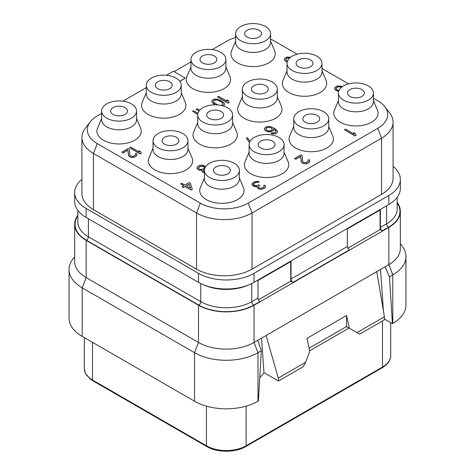 <?xml version="1.0" encoding="UTF-8"?>
<svg xmlns="http://www.w3.org/2000/svg" width="475" height="475" viewBox="0 0 475 475"><rect width="100%" height="100%" fill="white"/><g stroke="black" fill="none" stroke-linecap="round" stroke-linejoin="round"><path stroke-width="0.71" d="M81.932 137.429L81.932 193.592A39.253 22.663 0 0 0 93.433 209.618L196.525 269.141A39.253 22.663 0 0 0 252.041 269.141L381.567 194.358A39.253 22.663 0 0 0 393.068 178.333L393.068 122.164A39.253 22.663 180 0 1 381.567 138.189L252.041 212.972A39.253 22.663 180 0 1 196.525 212.972L93.433 153.455A39.253 22.663 180 0 1 81.932 137.429A39.253 22.663 180 0 1 85.352 128.179L90.28 121.814A33.856 19.546 180 0 1 97.244 115.977L101.597 113.466M393.068 166.339A39.253 22.663 180 0 1 400.336 179.473A39.253 22.663 180 0 1 388.841 195.498L254.024 273.333A39.253 22.663 180 0 1 198.508 273.333L86.159 208.472A39.253 22.663 180 0 1 74.664 192.446A39.253 22.663 180 0 1 81.932 179.307M212.23 49.59L226.777 41.188A33.856 19.546 180 0 1 235.618 37.519M270.572 39.182A33.856 19.546 180 0 1 274.657 41.188L297.154 54.18M321.991 68.519L348.567 83.861M373.403 98.2L377.756 100.712A33.856 19.546 180 0 1 384.72 106.554A33.856 19.546 180 0 1 377.756 128.357L248.223 203.14A33.856 19.546 180 0 1 200.343 203.14L97.244 143.616A33.856 19.546 180 0 1 90.28 121.814M384.72 106.554L389.648 112.913A39.253 22.663 180 0 1 393.068 122.164M122.877 101.175L146.27 87.673M174.04 71.636L190.944 61.881M179.912 81.391L185.292 78.138L173.399 71.268L166.47 75.264M136.551 118.518L140.6 128.155A22.153 12.789 180 0 1 129.918 142.322A22.153 12.789 180 0 1 103.407 140.214A22.153 12.789 180 0 1 97.547 128.155L101.597 118.518M181.224 92.726L185.274 102.362A22.153 12.789 180 0 1 174.592 116.529A22.153 12.789 180 0 1 148.087 114.422A22.153 12.789 180 0 1 142.221 102.362L146.27 92.726M225.898 66.933L229.947 76.57A22.153 12.789 180 0 1 219.266 90.737A22.153 12.789 180 0 1 192.761 88.629A22.153 12.789 180 0 1 186.895 76.57L190.944 66.933M270.572 41.141L274.621 50.777A22.153 12.789 180 0 1 263.94 64.944A22.153 12.789 180 0 1 237.435 62.837A22.153 12.789 180 0 1 231.568 50.777L235.618 41.141M187.963 148.2L192.013 157.842A22.153 12.789 180 0 1 181.331 172.003A22.153 12.789 180 0 1 154.826 169.896A22.153 12.789 180 0 1 148.96 157.842L153.009 148.2M232.637 122.407L236.687 132.05A22.153 12.789 180 0 1 226.011 146.211A22.153 12.789 180 0 1 199.5 144.103A22.153 12.789 180 0 1 193.634 132.05L197.683 122.407M277.317 96.615L281.366 106.258A22.153 12.789 180 0 1 270.685 120.418A22.153 12.789 180 0 1 244.174 118.311A22.153 12.789 180 0 1 238.313 106.258L242.363 96.615M321.991 70.823L326.04 80.465A22.153 12.789 180 0 1 315.358 94.626A22.153 12.789 180 0 1 288.848 92.518A22.153 12.789 180 0 1 282.987 80.465L287.037 70.823M239.382 177.888L243.432 187.524A22.153 12.789 180 0 1 232.75 201.691A22.153 12.789 180 0 1 206.239 199.583A22.153 12.789 180 0 1 200.379 187.524L204.428 177.888M284.056 152.095L288.105 161.732A22.153 12.789 180 0 1 277.424 175.898A22.153 12.789 180 0 1 250.913 173.791A22.153 12.789 180 0 1 245.053 161.732L249.102 152.095M328.73 126.302L332.779 135.939A22.153 12.789 180 0 1 322.098 150.106A22.153 12.789 180 0 1 295.592 147.998A22.153 12.789 180 0 1 289.726 135.939L293.776 126.302M373.403 100.51L377.453 110.147A22.153 12.789 180 0 1 366.771 124.313A22.153 12.789 180 0 1 340.266 122.206A22.153 12.789 180 0 1 334.4 110.147L338.449 100.51M344.428 129.722L355.003 135.981L356.06 135.369L355.543 133.695L353.744 132.656L354.261 134.176L345.485 129.111L344.428 129.722L355.003 135.826L356.06 135.215M353.744 132.656L354.196 134.14M294.601 158.49L295.723 159.291L300.657 156.441L301.524 162.438L303.774 163.732L306.535 163.703L307.818 163.222L309.528 161.969L309.587 160.223L308.869 159.606L307.984 160.111L308.228 161.268L305.763 162.693L303.305 162.296L302.759 161.571L302.07 155.473L300.942 154.826L294.601 158.49L295.723 159.137L300.657 156.287L301.203 161.69L302.248 162.907L303.774 163.584L305.378 163.697L307.818 163.067L309.528 161.821L309.783 161.15M307.984 160.111L308.293 160.829M253.323 184.247L255.146 182.721L256.832 182.263L258.257 182.477L259.142 181.818L257.26 181.343L255.128 181.539L252.308 183.166L251.976 184.549L252.795 185.636L254.772 186.574L257.123 186.509M255.799 186.758L257.129 186.354L257.42 187.898L259.671 189.198L262.432 189.163L265.252 187.536L265.311 185.79L264.587 185.167L263.708 185.678L263.952 186.835L263.293 187.471L260.502 188.302L259.475 188.118L258.477 187.138L258.988 185.802L259.694 185.393L258.798 184.876L255.829 185.808L253.674 184.971L253.43 183.813L255.146 182.566L256.832 182.115L258.257 182.329L259.142 181.818M263.708 185.678L264.011 186.39M258.406 186.788L259.694 185.393M335.89 88.694L336.431 87.715L337.488 87.103L339.399 86.782L340.652 87.097L341.709 86.331L337.47 85.922L334.649 87.548L334.447 88.445L335.588 90.125L338.734 91.206M334.447 88.445L335.588 90.28L338.687 91.354M275.821 130.762L276.064 131.765L274.704 132.81L271.943 132.846L271.065 133.505L274.9 133.891L276.711 133.101L277.37 132.466L277.572 131.415L276.432 129.734L275.031 128.725L271.706 127.009L268.803 126.35L267.241 126.469L265.258 127.353L264.397 128.891L264.765 129.871L266.665 131.373L268.137 131.818L270.898 131.783L272.887 130.898L273.541 130.257L273.701 129.129L276.129 131.32M250.135 141.182L247.368 137.685L246.311 138.29L249.494 142.47M205.574 166.802L204.25 165.692L201.566 165.163L200.011 165.282L197.849 166.274L197.19 166.909L196.988 167.96L197.903 169.51L200.058 170.347L201.952 170.264M201.436 170.329L202.012 170.103L202.035 171.285L202.582 172.003L204.428 172.752M180.666 183.825L183.813 185.642L182.056 186.812L183.403 187.589L185.167 186.574L191.241 190.083L192.298 189.317L190.451 183.368L189.103 182.59L184.87 185.03L181.723 183.213L180.666 183.979L183.683 185.719M290.528 57.279L287.072 57.024L284.602 58.449L284.394 59.5L284.768 60.325L287.126 62.296M285.843 59.595L286.205 58.716L287.262 58.104L289.667 58.003M217.497 96.936L228.071 103.188L229.128 102.582L228.612 100.908L226.812 99.869L227.329 101.389L218.553 96.324L217.497 96.936L228.071 103.039L229.128 102.428M226.812 99.869L227.264 101.353M223.185 105.949L224.325 105.094L224.527 104.197L223.832 102.624L220.364 100.213L216.956 99.061L214.195 99.097L212.082 100.32L212.022 102.066L215.401 104.827M199.732 110.176L197.143 108.686L196.086 109.298L198.972 111.114M197.938 113.21L193.616 110.717L192.559 111.328L197.707 114.451M129.604 147.678L140.178 153.936L141.235 153.324L140.719 151.656L138.914 150.617L139.436 152.137L130.661 147.066L129.604 147.678L140.178 153.781L141.235 153.176M138.914 150.617L139.371 152.095M121.849 152.154L122.972 152.956L127.906 150.106L128.773 156.103L131.023 157.403L132.626 157.516L135.066 156.887L136.782 155.64L136.842 153.894L136.117 153.271L135.232 153.781L135.476 154.939L133.012 156.364L130.554 155.96L130.007 155.236L129.319 149.144L128.191 148.491L121.849 152.154L122.972 152.808L127.906 149.958L128.452 155.355L129.497 156.572L131.023 157.249L132.626 157.362L135.066 156.732L136.782 155.485L137.032 154.82M135.232 153.781L135.541 154.494M179.835 81.284L185.292 78.138M136.551 119.724A17.48 10.088 180 0 1 125.762 129.046A17.48 10.088 180 0 1 106.715 126.861A17.48 10.088 0 0 1 101.597 119.724L101.597 111.025A17.48 10.088 0 0 0 106.715 118.156A17.48 10.088 180 0 0 125.762 120.347A17.48 10.088 180 0 0 136.551 111.025L136.551 119.724M136.551 111.025A17.48 10.088 180 0 0 131.433 103.888A17.48 10.088 0 0 0 112.385 101.703A17.48 10.088 0 0 0 101.597 111.025M125.02 107.587A8.413 4.857 180 0 1 127.484 111.025A8.413 4.857 180 0 1 122.295 115.508A8.413 4.857 180 0 1 113.127 114.457A8.413 4.857 0 0 1 110.663 111.025A8.413 4.857 0 0 1 115.853 106.537A8.413 4.857 0 0 1 125.02 107.587M361.873 89.579A8.413 4.857 0 0 0 352.705 88.528A8.413 4.857 0 0 0 347.516 93.017A8.413 4.857 0 0 0 349.98 96.449A8.413 4.857 180 0 0 359.147 97.5A8.413 4.857 180 0 0 364.337 93.017A8.413 4.857 180 0 0 361.873 89.579M373.403 93.017A17.48 10.088 180 0 0 368.285 85.88A17.48 10.088 0 0 0 349.238 83.695A17.48 10.088 0 0 0 338.449 93.017A17.48 10.088 0 0 0 343.567 100.148A17.48 10.088 180 0 0 362.615 102.339A17.48 10.088 180 0 0 373.403 93.017L373.403 101.715A17.48 10.088 180 0 1 362.615 111.037A17.48 10.088 180 0 1 343.567 108.852A17.48 10.088 0 0 1 338.449 101.715L338.449 93.017M384.275 318.933L392.403 323.623L392.801 323.398A44.864 25.899 0 0 0 405.941 305.081L405.941 256.542A44.864 25.899 0 0 0 402.034 245.967L400.336 243.776M397.159 202.439A39.253 22.663 180 0 1 400.336 211.375A39.253 22.663 180 0 1 388.841 227.4L254.024 305.235A39.253 22.663 180 0 1 198.508 305.235L86.159 240.368A39.253 22.663 180 0 1 74.664 224.348A39.253 22.663 180 0 1 77.841 215.412M257.984 298.062L251.774 301.649A2.802 1.621 -120 0 0 253.757 305.081L259.967 301.494A2.802 1.621 -120 0 1 257.984 298.062L257.984 280.511L291.033 261.434L291.033 278.985A2.802 1.621 -120 0 0 293.016 282.417L290.771 281.123M293.016 282.417L349.321 249.909A2.802 1.621 -120 0 1 347.338 246.477L347.338 228.926L380.38 209.849L380.38 227.4A2.802 1.621 -120 0 0 382.363 230.832L380.119 229.538M400.336 211.375L400.336 248.615A39.253 22.663 180 0 1 388.841 264.64L392.801 274.859A44.864 25.899 0 0 0 405.941 256.542M384.4 316.801L356.986 332.631L359.628 334.157L384.21 319.96L384.4 316.801L376.794 271.593L388.841 264.64L388.841 227.4M376.794 271.593L257.836 340.272L261.321 350.764L258.382 401.001L257.984 401.233A44.864 25.899 0 0 1 194.542 401.233L82.199 336.371A44.864 25.899 0 0 1 69.059 318.054L69.059 269.515A44.864 25.899 0 0 0 82.199 287.832L82.199 336.371M74.664 224.348L74.664 261.582A39.253 22.663 180 0 0 86.159 277.608L198.508 342.475A39.253 22.663 180 0 0 254.024 342.475L257.836 340.272M392.801 323.398L392.801 274.859L389.464 276.783L392.403 323.623M385.023 266.843L389.464 276.783M380.522 269.438L383.402 310.87M261.565 338.117L263.963 372.632L278.475 381.009L278.291 378.064L266.065 335.522M356.986 332.631L349.422 328.267L346.542 315.513L306.892 338.402L309.771 351.156L305.704 362.235L303.056 366.819L278.475 381.009M309.1 348.181L346.542 326.562L349.054 328.053L309.688 350.782M259.748 377.708L264.058 372.685M261.321 350.764L257.984 352.693L257.984 401.233M198.508 305.235L198.508 342.475L194.542 352.693A44.864 25.899 0 0 0 257.984 352.693L254.024 342.475L254.024 305.235M194.542 401.233L194.542 352.693L82.199 287.832L86.159 277.608L86.159 240.368M74.664 256.749L72.966 258.94A44.864 25.899 0 0 0 69.059 269.515M305.704 362.235L278.291 378.064M346.542 315.513L346.542 326.562M346.518 326.586L349.422 328.267M347.789 248.199L380.137 229.526L380.006 210.063M258.442 299.784L290.789 281.111L290.658 261.648M400.336 179.473L400.336 188.48A39.253 22.663 180 0 1 388.841 204.505L254.024 282.34A39.253 22.663 180 0 1 198.508 282.34L86.159 217.479A39.253 22.663 180 0 1 74.664 201.453L74.664 192.446M310.46 59.897A8.413 4.857 0 0 0 301.293 58.847A8.413 4.857 0 0 0 296.103 63.329A8.413 4.857 0 0 0 298.561 66.767A8.413 4.857 180 0 0 307.729 67.818A8.413 4.857 180 0 0 312.924 63.329A8.413 4.857 180 0 0 310.46 59.897M321.991 63.329A17.48 10.088 180 0 0 316.872 56.198A17.48 10.088 0 0 0 297.825 54.007A17.48 10.088 0 0 0 287.037 63.329A17.48 10.088 0 0 0 292.155 70.466A17.48 10.088 180 0 0 311.202 72.651A17.48 10.088 180 0 0 321.991 63.329L321.991 72.028A17.48 10.088 180 0 1 311.202 81.35A17.48 10.088 180 0 1 292.155 79.165A17.48 10.088 0 0 1 287.037 72.028L287.037 63.329M259.047 30.21A8.413 4.857 0 0 0 249.88 29.159A8.413 4.857 0 0 0 244.684 33.648A8.413 4.857 0 0 0 247.148 37.08A8.413 4.857 180 0 0 256.316 38.131A8.413 4.857 180 0 0 261.505 33.648A8.413 4.857 180 0 0 259.047 30.21M270.572 33.648A17.48 10.088 180 0 0 265.454 26.511A17.48 10.088 0 0 0 246.406 24.326A17.48 10.088 0 0 0 235.618 33.648A17.48 10.088 0 0 0 240.736 40.779A17.48 10.088 180 0 0 259.783 42.97A17.48 10.088 180 0 0 270.572 33.648L270.572 42.346A17.48 10.088 180 0 1 259.783 51.668A17.48 10.088 180 0 1 240.736 49.483A17.48 10.088 0 0 1 235.618 42.346L235.618 33.648M176.439 137.275A8.413 4.857 0 0 0 167.271 136.224A8.413 4.857 0 0 0 162.076 140.707A8.413 4.857 0 0 0 164.54 144.145A8.413 4.857 180 0 0 173.708 145.196A8.413 4.857 180 0 0 178.897 140.707A8.413 4.857 180 0 0 176.439 137.275M187.963 140.707A17.48 10.088 180 0 0 182.845 133.576A17.48 10.088 0 0 0 163.798 131.385A17.48 10.088 0 0 0 153.009 140.707A17.48 10.088 0 0 0 158.127 147.844A17.48 10.088 180 0 0 177.175 150.029A17.48 10.088 180 0 0 187.963 140.707L187.963 149.405A17.48 10.088 180 0 1 177.175 158.733A17.48 10.088 180 0 1 158.127 156.542A17.48 10.088 0 0 1 153.009 149.405L153.009 140.707M227.852 166.957A8.413 4.857 0 0 0 218.684 165.906A8.413 4.857 0 0 0 213.495 170.394A8.413 4.857 0 0 0 215.953 173.826A8.413 4.857 180 0 0 225.12 174.877A8.413 4.857 180 0 0 230.316 170.394A8.413 4.857 180 0 0 227.852 166.957M239.382 170.394A17.48 10.088 180 0 0 234.264 163.257A17.48 10.088 0 0 0 215.217 161.072A17.48 10.088 0 0 0 204.428 170.394A17.48 10.088 0 0 0 209.546 177.525A17.48 10.088 180 0 0 228.594 179.716A17.48 10.088 180 0 0 239.382 170.394L239.382 179.093A17.48 10.088 180 0 1 228.594 188.415A17.48 10.088 180 0 1 209.546 186.23A17.48 10.088 0 0 1 204.428 179.093L204.428 170.394M221.112 111.482A8.413 4.857 0 0 0 211.945 110.432A8.413 4.857 0 0 0 206.75 114.914A8.413 4.857 0 0 0 209.214 118.352A8.413 4.857 180 0 0 218.381 119.403A8.413 4.857 180 0 0 223.577 114.914A8.413 4.857 180 0 0 221.112 111.482M232.637 114.914A17.48 10.088 180 0 0 227.519 107.783A17.48 10.088 0 0 0 208.472 105.593A17.48 10.088 0 0 0 197.683 114.914A17.48 10.088 0 0 0 202.807 122.051A17.48 10.088 180 0 0 221.849 124.236A17.48 10.088 180 0 0 232.637 114.914L232.637 123.613A17.48 10.088 180 0 1 221.849 132.941A17.48 10.088 180 0 1 202.807 130.75A17.48 10.088 0 0 1 197.683 123.613L197.683 114.914M265.786 85.69A8.413 4.857 0 0 0 256.619 84.639A8.413 4.857 0 0 0 251.423 89.122A8.413 4.857 0 0 0 253.888 92.56A8.413 4.857 180 0 0 263.055 93.611A8.413 4.857 180 0 0 268.25 89.122A8.413 4.857 180 0 0 265.786 85.69M277.317 89.122A17.48 10.088 180 0 0 272.193 81.991A17.48 10.088 0 0 0 253.151 79.8A17.48 10.088 0 0 0 242.363 89.122A17.48 10.088 0 0 0 247.481 96.259A17.48 10.088 180 0 0 266.528 98.444A17.48 10.088 180 0 0 277.317 89.122L277.317 97.82A17.48 10.088 180 0 1 266.528 107.142A17.48 10.088 180 0 1 247.481 104.957A17.48 10.088 0 0 1 242.363 97.82L242.363 89.122M169.694 81.795A8.413 4.857 0 0 0 160.526 80.744A8.413 4.857 0 0 0 155.337 85.233A8.413 4.857 0 0 0 157.801 88.665A8.413 4.857 180 0 0 166.968 89.716A8.413 4.857 180 0 0 172.158 85.233A8.413 4.857 180 0 0 169.694 81.795M181.224 85.233A17.48 10.088 180 0 0 176.106 78.096A17.48 10.088 0 0 0 157.059 75.911A17.48 10.088 0 0 0 146.27 85.233A17.48 10.088 0 0 0 151.388 92.364A17.48 10.088 180 0 0 170.436 94.555A17.48 10.088 180 0 0 181.224 85.233L181.224 93.931A17.48 10.088 180 0 1 170.436 103.253A17.48 10.088 180 0 1 151.388 101.068A17.48 10.088 0 0 1 146.27 93.931L146.27 85.233M214.368 56.002A8.413 4.857 0 0 0 205.206 54.952A8.413 4.857 0 0 0 200.011 59.44A8.413 4.857 0 0 0 202.475 62.872A8.413 4.857 180 0 0 211.642 63.923A8.413 4.857 180 0 0 216.832 59.44A8.413 4.857 180 0 0 214.368 56.002M225.898 59.44A17.48 10.088 180 0 0 220.78 52.303A17.48 10.088 0 0 0 201.732 50.118A17.48 10.088 0 0 0 190.944 59.44A17.48 10.088 0 0 0 196.062 66.571A17.48 10.088 180 0 0 215.11 68.762A17.48 10.088 180 0 0 225.898 59.44L225.898 68.139A17.48 10.088 180 0 1 215.11 77.461A17.48 10.088 180 0 1 196.062 75.276A17.48 10.088 0 0 1 190.944 68.139L190.944 59.44M317.199 115.372A8.413 4.857 0 0 0 308.032 114.321A8.413 4.857 0 0 0 302.842 118.809A8.413 4.857 0 0 0 305.306 122.241A8.413 4.857 180 0 0 314.474 123.292A8.413 4.857 180 0 0 319.663 118.809A8.413 4.857 180 0 0 317.199 115.372M328.73 118.809A17.48 10.088 180 0 0 323.612 111.673A17.48 10.088 0 0 0 304.564 109.487A17.48 10.088 0 0 0 293.776 118.809A17.48 10.088 0 0 0 298.894 125.94A17.48 10.088 180 0 0 317.941 128.131A17.48 10.088 180 0 0 328.73 118.809L328.73 127.508A17.48 10.088 180 0 1 317.941 136.83A17.48 10.088 180 0 1 298.894 134.645A17.48 10.088 0 0 1 293.776 127.508L293.776 118.809M272.525 141.164A8.413 4.857 0 0 0 263.358 140.113A8.413 4.857 0 0 0 258.168 144.602A8.413 4.857 0 0 0 260.632 148.034A8.413 4.857 180 0 0 269.794 149.085A8.413 4.857 180 0 0 274.989 144.602A8.413 4.857 180 0 0 272.525 141.164M284.056 144.602A17.48 10.088 180 0 0 278.938 137.465A17.48 10.088 0 0 0 259.89 135.28A17.48 10.088 0 0 0 249.102 144.602A17.48 10.088 0 0 0 254.22 151.733A17.48 10.088 180 0 0 273.267 153.924A17.48 10.088 180 0 0 284.056 144.602L284.056 153.3A17.48 10.088 180 0 1 273.267 162.622A17.48 10.088 180 0 1 254.22 160.437A17.48 10.088 0 0 1 249.102 153.3L249.102 144.602M251.976 184.395L252.795 185.482L255.799 186.604M265.252 187.536L265.507 186.717M264.243 188.379L265.252 187.382M263.892 188.581L264.243 188.225M262.432 189.163L263.892 188.427M261.28 189.311L262.432 189.008M259.671 189.198L261.28 189.157M258.596 188.777L259.671 189.044M258.145 188.522L258.596 188.628M257.42 187.898L258.145 188.367M257.1 187.15L257.42 187.744M340.652 87.097L341.709 86.331M339.399 86.782L340.652 86.943M338.42 86.824L339.399 86.628M337.488 87.103L338.42 86.67M336.431 87.715L337.488 86.949M335.956 88.249L336.431 87.56M339.013 90.476L336.698 89.745L335.872 88.665L335.956 88.095M268.137 131.818L272.003 131.254L273.541 130.102L273.701 128.974L275.821 130.607M266.665 131.373L268.137 131.664M265.537 130.72L266.665 131.219M264.765 129.871L265.537 130.572M264.397 128.891L264.765 129.717M277.37 132.466L277.572 131.415M276.711 133.101L277.37 132.311M276.005 133.511L276.711 132.952M274.9 133.891L276.005 133.356M273.345 134.009L274.9 133.736M271.914 133.796L273.345 133.855M271.065 133.356L271.914 133.641M268.167 130.868L266.641 130.192L265.822 129.105L266.208 128.107L267.437 127.395L270.198 127.359L272.223 128.529L271.938 129.99L270.702 130.702L268.167 130.868M265.84 129.135L266.208 128.256L267.437 127.543L269.171 127.324L271.047 127.799L272.306 129.081M246.311 138.29L249.535 142.369M203.252 172.395L204.428 172.597M202.582 172.003L203.252 172.241M202.035 171.285L202.582 171.855M201.887 170.436L202.035 171.131M200.058 170.347L201.436 170.175M198.58 169.902L200.058 170.192M197.903 169.51L198.58 169.747M197.131 168.655L197.903 169.355M196.988 167.812L197.131 168.506M199.856 166.416L201.94 165.989L204.042 166.594L204.416 167.42L204.161 168.085L202.973 169.029L200.889 169.45L198.787 168.851L198.413 168.025L198.669 167.354L200.783 166.137M204.428 171.79L203.686 171.475L203.395 170.086L204.559 169.153M200.783 166.292L203.365 166.357L204.381 167.503M198.443 168.097L199.856 166.565M203.371 170.893L203.395 170.24L204.523 169.326M191.241 190.083L192.298 189.317M185.167 186.574L191.241 189.929M183.403 187.589L185.167 186.42M182.056 186.657L183.403 187.441M189.216 184.08L190.499 188.278L186.224 185.808L189.216 184.08L190.439 188.248M186.354 185.885L189.216 184.235M288.996 57.885L289.809 57.879M288.016 57.932L288.996 57.73M287.262 58.104L288.016 57.778M286.205 58.716L287.262 57.95M285.902 59.149L286.205 58.562M287.417 61.228L286.146 60.159L285.902 58.995M285.54 61.18L286.936 62.035M284.768 60.325L285.54 61.026M284.394 59.351L284.768 60.171M224.325 105.094L224.527 104.043M223.487 105.836L224.325 104.945M222.953 105.883L223.487 105.682M214.017 104.031L215.668 104.832M213.067 103.277L214.017 103.877M212.568 102.79L213.067 103.128M212.022 102.066L212.568 102.636M211.88 101.217L212.022 101.911M217.924 104.951L213.952 102.618L213.305 101.43L214.041 100.225L216.125 99.803L219.705 100.854L222.454 102.642L223.018 104.393L221.077 105.42M213.322 101.46L214.041 100.379L216.125 99.958L218.179 100.326L222.454 102.642M222.454 102.796L223.084 103.954M196.086 109.298L199.049 111.008M192.559 111.328L197.719 114.309M381.567 194.358L381.567 138.189L377.756 128.357M252.041 269.141L252.041 212.972L248.223 203.14M196.525 269.141L196.525 212.972L200.343 203.14M93.433 209.618L93.433 153.455L97.244 143.616M390.705 322.644L390.705 355.603A28.037 16.186 180 0 1 382.494 367.044L246.092 445.799A28.037 16.186 180 0 1 206.441 445.799L92.506 380.018A28.037 16.186 180 0 1 84.295 368.57L85.328 373.172L90.102 378.943L92.857 380.79A1.68 0.974 -60 0 1 92.506 380.018L92.506 342.321M390.705 355.603C390.741 357.817 390.319 362.639 382.143 367.816A1.68 0.974 -120 0 0 382.494 367.044L382.494 320.952M382.143 367.816L245.741 446.565A1.68 0.974 -120 0 0 246.092 445.799L246.092 406.149M245.741 446.565C235.719 452.752 216.808 452.752 206.785 446.565A1.68 0.974 -60 0 1 206.441 445.799L206.441 406.149M253.757 305.081A38.879 22.45 180 0 1 198.776 305.081L86.426 240.219A38.879 22.45 180 0 1 77.841 215.977M397.159 203.003A38.879 22.45 180 0 1 388.574 227.246L382.363 230.832M397.159 197.41L397.159 209.083A36.076 20.829 180 0 1 386.591 223.814A2.802 1.621 -120 0 0 388.574 227.246M386.591 205.8L386.591 223.814L380.38 227.4M347.338 246.477L291.033 278.985M251.774 283.539L251.774 301.649A36.076 20.829 180 0 1 200.759 301.649A2.802 1.621 -60 0 1 198.776 305.081M200.759 283.539L200.759 301.649L88.409 236.782A2.802 1.621 -60 0 1 86.426 240.219M88.409 218.773L88.409 236.782A36.076 20.829 180 0 1 77.841 222.057L77.841 210.383M248.763 284.887A36.076 20.829 180 0 1 203.769 284.887M388.841 204.505L388.841 195.498M254.024 282.34L254.024 273.333M198.508 282.34L198.508 273.333M86.159 217.479L86.159 208.472M206.785 446.565L92.857 380.79M84.295 337.582L84.295 368.57"/></g></svg>
